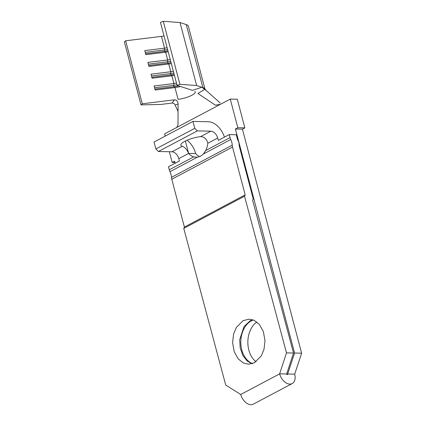 <?xml version="1.0" encoding="UTF-8"?>
<svg xmlns="http://www.w3.org/2000/svg" width="426" height="426" viewBox="0 0 426 426"><rect width="100%" height="100%" fill="white"/><g stroke="black" fill="none" stroke-linecap="round" stroke-linejoin="round"><path stroke-width="0.64" d="M205.667 150.532A16.231 11.646 -88.8 0 0 207.835 143.237C206.722 138.935 204.31 136.735 200.593 136.629A14.425 3.728 -14.8 0 0 180.88 145.234A14.425 3.728 -14.8 0 0 182.285 146.326L171.992 151.778A7.215 4.665 -117.9 0 1 178.792 158.621L179.415 160.98L168.478 166.774L169.276 169.804L193.66 156.89L197.313 157.215L200.641 156.204L203.415 153.988L205.667 150.532L230.051 137.619L229.252 134.584L218.309 140.378L217.686 138.019A7.215 4.665 62.1 0 0 210.886 131.176L197.323 130.894L158.429 151.496L171.992 151.778M256.803 321.976A22.541 16.177 -88.8 0 0 247.852 341.716A22.541 16.177 -88.8 0 0 256.037 361.759M253.321 319.979A22.541 16.177 -88.8 0 0 251.431 320.799A22.541 16.177 -88.8 0 0 240.823 342.941A22.541 16.177 -88.8 0 0 252.48 363.586M251.926 363.761L247.16 360.987L242.889 355.572L240.195 347.962L239.721 339.618L243.991 326.598L250.195 320.773L252.703 319.756M243.161 320.629L236.371 327.386L233.602 334.053L232.607 342.701L234.22 351.727L238.235 358.916L243.39 363.005L248.401 364.225L254.439 362.739L261.229 355.982L263.998 349.32L264.999 340.667L263.38 331.641L259.37 324.452L254.21 320.363L249.199 319.143L243.161 320.629M294.59 353.047L301.624 353.197L242.431 129.163L235.397 129.019L294.59 353.047L287.656 374.001A0.719 0.469 -117.9 0 1 286.65 373.985L293.53 353.026L252.602 200.22L253.236 198.899L239.369 146.411A7.215 4.665 -117.9 0 1 239.061 144.169A5.41 3.499 62.1 0 0 238.171 140.804A7.215 4.665 -117.9 0 1 237.293 138.551L236.281 134.733L229.252 134.584M245.179 194.874L184.405 227.063L171.769 179.239L232.543 147.05L245.179 194.874L244.535 196.216L286.496 352.882L279.632 373.884A10.82 6.997 62.1 0 0 289.824 384.098A10.82 6.997 62.1 0 0 292.22 383.554A10.82 6.997 62.1 0 0 294.691 374.15L301.624 353.197M292.22 383.554L253.321 404.157A10.82 6.997 -117.9 0 1 250.93 404.7A10.82 6.997 -117.9 0 1 240.738 394.487L225.721 385.067L183.76 228.405L244.535 196.216M185.379 141.033L188.649 153.403A16.231 11.646 -88.8 0 0 193.66 156.89M192.946 121.426L194.773 128.327L155.873 148.93L154.052 142.023L192.946 121.426L208.394 121.745A17.312 11.198 -117.9 0 1 224.427 137.14M187.099 140.245A17.312 11.198 -117.9 0 1 195.678 153.552L188.649 153.403C186.907 149.441 184.783 147.082 182.285 146.326M242.431 129.163L244.859 127.875L237.298 99.242L230.264 99.093L164.628 133.86L165.224 136.107M167.141 47.744A12.626 3.259 -14.8 0 1 164.574 48.154L144.749 50.609L145.82 54.65L165.639 52.196L164.718 51.338L145.57 53.713M164.026 35.954A12.626 3.259 -14.8 0 1 161.454 36.364L125.649 40.8L124.376 41.902L141.022 104.897L161.007 104.423L172.056 103.055L174.548 99.801L142.295 103.795L125.649 40.8M170.256 59.539A12.626 3.259 -14.8 0 1 167.69 59.944L147.865 62.398L148.935 66.445L168.755 63.991L167.833 63.133L148.685 65.503M168.211 51.791A12.626 3.259 -14.8 0 1 165.639 52.196L167.69 59.944L167.477 61.781L148.328 64.156M180.528 86.494A12.626 3.259 -14.8 0 1 174.985 87.57L155.165 90.024L154.095 85.983L173.92 83.528L171.87 75.78L152.05 78.235L150.98 74.193L170.805 71.738L168.755 63.991A12.626 3.259 -14.8 0 0 171.327 63.581M173.371 71.328A12.626 3.259 -14.8 0 1 170.805 71.738L170.592 73.576L151.443 75.945M176.492 83.118A12.626 3.259 -14.8 0 1 173.92 83.528L173.707 85.365L154.558 87.735M174.442 75.37A12.626 3.259 -14.8 0 1 171.87 75.78L170.948 74.923L151.8 77.292M194.98 91.398A12.626 3.259 -14.8 0 1 195.252 91.846A12.626 3.259 -14.8 0 1 178.1 99.359L174.985 87.57L174.064 86.712L154.915 89.087M177.083 85.37L192.382 90.355L201.897 87.25L196.658 85.541L179.916 84.3L177.083 85.37L160.437 22.37L163.275 21.3L180.012 22.541L186.242 24.575A22.722 5.868 165.2 0 1 188.372 26.268L204.949 89.013M142.295 103.795L141.022 104.897M201.897 87.25L206.147 90.477L204.799 88.789A22.722 5.868 165.2 0 0 202.888 87.57L186.242 24.575M196.658 85.541L180.012 22.541M179.916 84.3L163.275 21.3M206.147 90.477L220.231 103.028M174.548 99.801C176.763 100.019 177.946 101.415 178.084 103.992L175.166 105.062L178.057 111.463M175.166 105.062C174.511 103.678 173.473 103.007 172.056 103.055M204.863 89.332L197.925 93.48L215.396 105.174L220.338 104.349M178.084 103.992L178.004 124.978L176.753 127.438M169.346 151.725L172.195 162.492L174.623 161.209L175.161 163.233M235.397 129.019L237.83 127.731L230.264 99.093M286.65 373.985L279.621 373.836M232.543 147.05A7.215 4.665 -117.9 0 1 232.245 145.165A10.82 6.997 62.1 0 0 230.754 139.51A7.215 4.665 -117.9 0 1 230.051 137.619M286.496 352.882L293.53 353.026M171.769 179.239A7.215 4.665 -117.9 0 1 171.47 177.354A10.82 6.997 62.1 0 0 169.979 171.699A7.215 4.665 -117.9 0 1 169.276 169.804M184.405 227.063L183.76 228.405M195.678 153.552A16.231 11.646 -88.8 0 0 199.666 156.651M155.873 148.93L158.429 151.496M197.323 130.894L194.773 128.327M286.879 374.411L287.656 374.001L294.691 374.15M244.859 127.875L237.83 127.731M174.98 162.551L172.195 162.492M176.944 84.838A14.069 3.632 -14.8 0 1 173.707 85.365L174.064 86.712A14.069 3.632 -14.8 0 0 178.686 85.892M173.829 73.048A14.069 3.632 -14.8 0 1 170.592 73.576L170.948 74.923A14.069 3.632 -14.8 0 0 174.186 74.396M170.714 61.259A14.069 3.632 -14.8 0 1 167.477 61.781L167.833 63.133A14.069 3.632 -14.8 0 0 171.071 62.606M167.599 49.464A14.069 3.632 -14.8 0 1 164.361 49.991L145.213 52.366M167.956 50.811A14.069 3.632 -14.8 0 1 164.718 51.338L164.361 49.991L164.574 48.154L161.454 36.364M217.686 138.019L207.835 143.237M188.649 153.403L178.792 158.621M279.632 373.884L240.738 394.487M210.886 131.176L200.593 136.629M203.415 153.988L230.754 139.51M169.979 171.699L197.313 157.215M171.47 177.354L232.245 145.165M217.697 105.749L217.169 105.754"/></g></svg>

